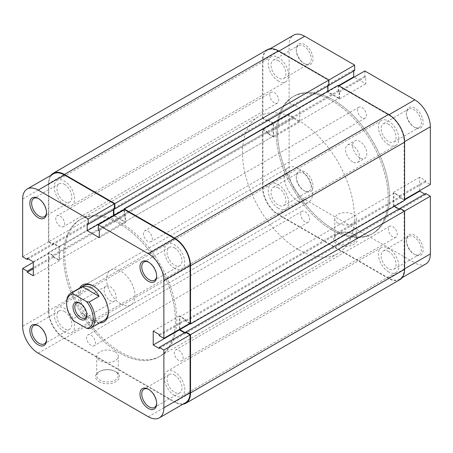 <?xml version="1.0" encoding="UTF-8"?>
<svg xmlns="http://www.w3.org/2000/svg" width="453" height="453" viewBox="0 0 453 453"><rect width="100%" height="100%" fill="white"/><g stroke="black" fill="none" stroke-linecap="round" stroke-linejoin="round"><path stroke-width="0.34" stroke-dasharray="2.27 1.7" d="M86.851 314.575A8.539 4.932 -120 0 0 86.868 314.088L86.868 315.112M104.099 290.192A8.539 4.932 -120 0 0 107.831 298.787A8.539 4.932 -120 0 0 114.411 301.075A8.539 4.932 -120 0 0 116.183 297.168A8.539 4.932 -120 0 0 112.452 288.572A8.539 4.932 -120 0 0 105.872 286.279A8.539 4.932 -120 0 0 104.099 290.192M332.202 230.09A79.139 45.691 -120 0 0 371.766 234.008A79.139 45.691 -120 0 0 383.901 170.594A79.139 45.691 -120 0 0 332.202 100.86A79.139 45.691 -120 0 0 292.632 96.942A79.139 45.691 -120 0 0 280.503 160.356A79.139 45.691 -120 0 0 332.202 230.09A79.139 45.691 60 0 1 280.503 160.356A79.139 45.691 60 0 1 292.632 96.942A79.139 45.691 60 0 1 332.202 100.86A79.139 45.691 60 0 1 383.901 170.594A79.139 45.691 60 0 1 371.766 234.008A79.139 45.691 60 0 1 332.202 230.09M298.448 249.58A79.139 45.691 -120 0 0 338.017 253.499A79.139 45.691 -120 0 0 350.146 190.084A79.139 45.691 -120 0 0 298.448 120.345A79.139 45.691 -120 0 0 258.878 116.427A79.139 45.691 -120 0 0 246.749 179.841A79.139 45.691 -120 0 0 298.448 249.58M298.448 201.37A20.096 11.602 -120 0 0 308.499 202.366A20.096 11.602 -120 0 0 311.579 186.262A20.096 11.602 -120 0 0 298.448 168.55A20.096 11.602 -120 0 0 288.397 167.553A20.096 11.602 -120 0 0 285.316 183.663A20.096 11.602 -120 0 0 298.448 201.37M66.619 302.394A20.096 11.602 60 0 0 72.542 319.15L82.491 313.408L91.489 320.86C94.518 322.587 97.044 323.295 99.06 322.978L89.116 328.719M72.542 319.15L73.295 320.611M86.868 314.088A8.539 4.932 -120 0 0 80.832 303.629A8.539 4.932 -120 0 0 80.402 303.397M82.491 313.408L99.06 322.978M64.4 331.885A14.445 8.341 60 0 1 54.96 319.155A14.445 8.341 60 0 1 57.174 307.581A14.445 8.341 60 0 1 64.4 308.295A14.445 8.341 60 0 1 73.833 321.024A14.445 8.341 60 0 1 71.619 332.598A14.445 8.341 60 0 1 64.4 331.885M278.459 208.295A14.445 8.341 60 0 1 269.025 195.566A14.445 8.341 60 0 1 271.239 183.992A14.445 8.341 60 0 1 278.459 184.705A14.445 8.341 60 0 1 287.898 197.434A14.445 8.341 60 0 1 285.684 209.014A14.445 8.341 60 0 1 278.459 208.295M64.4 204.705A14.445 8.341 60 0 1 54.96 191.976A14.445 8.341 60 0 1 57.174 180.402A14.445 8.341 60 0 1 64.4 181.115A14.445 8.341 60 0 1 73.833 193.844A14.445 8.341 60 0 1 71.619 205.419A14.445 8.341 60 0 1 64.4 204.705M278.459 81.115A14.445 8.341 60 0 1 269.025 68.386A14.445 8.341 60 0 1 271.239 56.812A14.445 8.341 60 0 1 278.459 57.525A14.445 8.341 60 0 1 287.898 70.255A14.445 8.341 60 0 1 285.684 81.829A14.445 8.341 60 0 1 278.459 81.115M174.541 268.295A14.445 8.341 60 0 1 165.102 255.566A14.445 8.341 60 0 1 167.316 243.986A14.445 8.341 60 0 1 174.541 244.705A14.445 8.341 60 0 1 183.975 257.434A14.445 8.341 60 0 1 181.761 269.008A14.445 8.341 60 0 1 174.541 268.295M388.6 144.705A14.445 8.341 60 0 1 379.167 131.976A14.445 8.341 60 0 1 381.381 120.402A14.445 8.341 60 0 1 388.6 121.115A14.445 8.341 60 0 1 398.04 133.845A14.445 8.341 60 0 1 395.826 145.419A14.445 8.341 60 0 1 388.6 144.705M174.541 395.475A14.445 8.341 60 0 1 165.102 382.745A14.445 8.341 60 0 1 167.316 371.171A14.445 8.341 60 0 1 174.541 371.885A14.445 8.341 60 0 1 183.975 384.614A14.445 8.341 60 0 1 181.761 396.188A14.445 8.341 60 0 1 174.541 395.475M388.6 271.885A14.445 8.341 60 0 1 379.167 259.156A14.445 8.341 60 0 1 381.381 247.581A14.445 8.341 60 0 1 388.6 248.295A14.445 8.341 60 0 1 398.04 261.024A14.445 8.341 60 0 1 395.826 272.598A14.445 8.341 60 0 1 388.6 271.885M119.467 352.91A79.139 45.691 60 0 1 67.769 283.176A79.139 45.691 60 0 1 79.898 219.762A79.139 45.691 60 0 1 119.467 223.68A79.139 45.691 60 0 1 171.166 293.414A79.139 45.691 60 0 1 159.037 356.828A79.139 45.691 60 0 1 119.467 352.91A79.139 45.691 -120 0 0 159.037 356.828A79.139 45.691 -120 0 0 171.166 293.414A79.139 45.691 -120 0 0 119.467 223.68A79.139 45.691 -120 0 0 79.898 219.762A79.139 45.691 -120 0 0 67.769 283.176A79.139 45.691 -120 0 0 119.467 352.91M333.533 229.32A79.139 45.691 60 0 1 281.834 159.586A79.139 45.691 60 0 1 293.963 96.172A79.139 45.691 60 0 1 333.533 100.09A79.139 45.691 60 0 1 385.231 169.824A79.139 45.691 60 0 1 373.102 233.238A79.139 45.691 60 0 1 333.533 229.32A79.139 45.691 60 0 1 281.834 159.586A79.139 45.691 60 0 1 293.963 96.172A79.139 45.691 60 0 1 333.533 100.09A79.139 45.691 60 0 1 385.231 169.824A79.139 45.691 60 0 1 373.102 233.238A79.139 45.691 60 0 1 333.533 229.32M178.731 360.458A6.28 3.624 60 0 1 174.631 354.925A6.28 3.624 60 0 1 175.594 349.892A6.28 3.624 60 0 1 178.731 350.203A6.28 3.624 60 0 1 182.836 355.741A6.28 3.624 60 0 1 181.874 360.769A6.28 3.624 60 0 1 178.731 360.458M392.796 236.874A6.28 3.624 60 0 1 388.697 231.336A6.28 3.624 60 0 1 389.659 226.302A6.28 3.624 60 0 1 392.796 226.613A6.28 3.624 60 0 1 396.902 232.151A6.28 3.624 60 0 1 395.939 237.185A6.28 3.624 60 0 1 392.796 236.874M147.893 241.398A6.28 3.624 60 0 1 143.788 235.866A6.28 3.624 60 0 1 144.75 230.832A6.28 3.624 60 0 1 147.893 231.143A6.28 3.624 60 0 1 151.993 236.676A6.28 3.624 60 0 1 151.03 241.709A6.28 3.624 60 0 1 147.893 241.398M361.958 117.808A6.28 3.624 60 0 1 357.853 112.276A6.28 3.624 60 0 1 358.816 107.242A6.28 3.624 60 0 1 361.958 107.554A6.28 3.624 60 0 1 366.058 113.086A6.28 3.624 60 0 1 365.095 118.12A6.28 3.624 60 0 1 361.958 117.808M60.204 226.387A6.28 3.624 60 0 1 56.098 220.849A6.28 3.624 60 0 1 57.061 215.815A6.28 3.624 60 0 1 60.204 216.126A6.28 3.624 60 0 1 64.303 221.664A6.28 3.624 60 0 1 63.341 226.698A6.28 3.624 60 0 1 60.204 226.387M274.269 102.797A6.28 3.624 60 0 1 270.164 97.259A6.28 3.624 60 0 1 271.126 92.231A6.28 3.624 60 0 1 274.269 92.542A6.28 3.624 60 0 1 278.369 98.075A6.28 3.624 60 0 1 277.406 103.108A6.28 3.624 60 0 1 274.269 102.797M91.042 345.446A6.28 3.624 60 0 1 86.942 339.914A6.28 3.624 60 0 1 87.905 334.88A6.28 3.624 60 0 1 91.042 335.192A6.28 3.624 60 0 1 95.147 340.724A6.28 3.624 60 0 1 94.184 345.758A6.28 3.624 60 0 1 91.042 345.446M305.107 221.857A6.28 3.624 60 0 1 301.007 216.324A6.28 3.624 60 0 1 301.97 211.291A6.28 3.624 60 0 1 305.107 211.602A6.28 3.624 60 0 1 309.212 217.134A6.28 3.624 60 0 1 308.25 222.168A6.28 3.624 60 0 1 305.107 221.857M182.882 404.246A22.61 13.052 60 0 1 174.541 402.139L64.4 338.55A22.61 13.052 60 0 1 48.409 310.86L48.409 252.604L53.029 255.271L53.029 256.398L59.066 259.886L273.131 136.296L267.094 132.808L53.029 256.398M399.908 279.671A22.61 13.052 60 0 1 388.6 278.55L278.459 214.965A22.61 13.052 60 0 1 262.474 187.27L262.474 129.014L48.409 252.604M262.474 129.014L267.094 131.681L53.029 255.271M267.094 131.681L267.094 132.808M267.094 121.013L53.029 244.603L48.409 241.936L262.474 118.346L267.094 121.013L267.094 119.886L273.131 123.375L59.066 246.959L59.066 259.886M273.131 123.375L273.131 136.296M267.094 119.886L53.029 243.476L59.066 246.959M53.029 244.603L53.029 243.476M48.409 241.936L48.409 183.68A22.61 13.052 60 0 1 50.759 175.402M262.474 118.346L262.474 60.09A22.61 13.052 60 0 1 267.157 49.739M114.405 208.652L113.873 208.346L113.873 209.473M328.912 85.323L327.938 84.756L113.873 208.346M327.938 91.217L327.938 91.733L124.088 209.422M327.938 84.756L327.938 85.883M338.153 85.323L338.153 90.651L339.127 91.217L339.127 98.193L125.062 221.783L114.315 215.577M339.127 98.193L327.938 91.733M339.127 91.217L125.062 214.807L125.062 221.783M338.153 90.651L124.088 214.241L125.062 214.807M124.088 209.937L124.088 214.241M189.637 323.476L185.906 321.319L185.906 320.192L179.869 316.704L393.934 193.114L399.971 196.602L185.906 320.192M404.591 200.396L399.971 197.729L185.906 321.319M399.971 197.729L399.971 196.602M179.869 329.116L179.869 316.704M394.376 206.296L393.934 206.041L190.084 323.731M393.934 206.041L393.934 193.114M425.797 264.003A21.982 12.69 60 0 1 414.806 262.91L388.6 278.04A21.982 12.69 -120 0 0 399.597 279.127A21.982 12.69 -120 0 0 404.15 269.065L404.15 211.319L399.529 208.652L399.971 208.397L399.971 209.524L185.906 333.114L184.932 332.553M399.971 209.524L398.997 208.963M185.906 332.502L185.906 333.114M304.665 171.732A11.806 6.818 -120 0 0 296.313 176.551A11.806 6.818 -120 0 0 304.665 191.013L304.665 191.013A11.806 6.818 -120 0 0 313.012 186.194A11.806 6.818 -120 0 0 304.665 171.732M303.776 190.503L304.665 191.013L303.776 190.503A10.549 6.093 60 0 1 296.313 177.576A10.549 6.093 60 0 1 298.499 172.746A10.549 6.093 60 0 1 303.776 173.273A10.549 6.093 60 0 1 310.667 182.57A10.549 6.093 60 0 1 309.054 191.024A10.549 6.093 60 0 1 303.776 190.503M414.806 235.322A11.806 6.818 -120 0 0 406.454 240.141A11.806 6.818 -120 0 0 414.806 254.603L414.806 254.603A11.806 6.818 -120 0 0 423.153 249.784A11.806 6.818 -120 0 0 414.806 235.322M413.917 254.093L414.806 254.603L413.917 254.093A10.549 6.093 60 0 1 406.454 241.166A10.549 6.093 60 0 1 408.64 236.336A10.549 6.093 60 0 1 413.917 236.862A10.549 6.093 60 0 1 420.809 246.16A10.549 6.093 60 0 1 419.195 254.614A10.549 6.093 60 0 1 413.917 254.093M304.665 44.553A11.806 6.818 -120 0 0 296.313 49.371A11.806 6.818 -120 0 0 304.665 63.833L304.665 63.833A11.806 6.818 -120 0 0 313.012 59.015A11.806 6.818 -120 0 0 304.665 44.553M303.776 63.318L304.665 63.833L303.776 63.318A10.549 6.093 60 0 1 296.313 50.396A10.549 6.093 60 0 1 298.499 45.566A10.549 6.093 60 0 1 303.776 46.087A10.549 6.093 60 0 1 310.667 55.391A10.549 6.093 60 0 1 309.054 63.845A10.549 6.093 60 0 1 303.776 63.318M414.806 108.142A11.806 6.818 -120 0 0 406.454 112.961A11.806 6.818 -120 0 0 414.806 127.423L414.806 127.423A11.806 6.818 -120 0 0 423.153 122.604A11.806 6.818 -120 0 0 414.806 108.142M413.917 126.908L414.806 127.423L413.917 126.908A10.549 6.093 60 0 1 406.454 113.986A10.549 6.093 60 0 1 408.64 109.156A10.549 6.093 60 0 1 413.917 109.677A10.549 6.093 60 0 1 420.809 118.975A10.549 6.093 60 0 1 419.195 127.435A10.549 6.093 60 0 1 413.917 126.908M353.13 233.901L354.02 234.416A12.016 6.937 0 0 0 337.026 234.416A12.016 6.937 0 0 0 337.026 244.229A12.016 6.937 0 0 0 354.02 244.229A12.016 6.937 0 0 0 354.02 234.416L353.13 233.901A10.759 6.212 180 0 1 356.285 238.295A10.759 6.212 180 0 1 349.642 244.037A10.759 6.212 180 0 1 337.915 242.689A10.759 6.212 180 0 1 334.761 238.295A10.759 6.212 180 0 1 337.915 233.901A10.759 6.212 180 0 1 353.13 233.901M278.459 60.708A10.549 6.093 -120 0 0 273.187 60.181A10.549 6.093 -120 0 0 271.568 68.635A10.549 6.093 -120 0 0 278.459 77.939A10.549 6.093 -120 0 0 283.737 78.46A10.549 6.093 -120 0 0 285.356 70.005A10.549 6.093 -120 0 0 278.459 60.708M278.459 187.887A10.549 6.093 -120 0 0 273.187 187.361A10.549 6.093 -120 0 0 271.568 195.821A10.549 6.093 -120 0 0 278.459 205.118A10.549 6.093 -120 0 0 283.737 205.639A10.549 6.093 -120 0 0 285.356 197.185A10.549 6.093 -120 0 0 278.459 187.887M388.6 124.292A10.549 6.093 -120 0 0 383.329 123.771A10.549 6.093 -120 0 0 381.709 132.225A10.549 6.093 -120 0 0 388.6 141.523A10.549 6.093 -120 0 0 393.878 142.049A10.549 6.093 -120 0 0 395.497 133.595A10.549 6.093 -120 0 0 388.6 124.292M388.6 251.477A10.549 6.093 -120 0 0 383.329 250.951A10.549 6.093 -120 0 0 381.709 259.41A10.549 6.093 -120 0 0 388.6 268.708A10.549 6.093 -120 0 0 393.878 269.229A10.549 6.093 -120 0 0 395.497 260.775A10.549 6.093 -120 0 0 388.6 251.477M337.915 223.199A10.759 6.212 180 0 1 334.761 218.81A10.759 6.212 180 0 1 341.403 213.069A10.759 6.212 180 0 1 353.13 214.416A10.759 6.212 180 0 1 356.285 218.81A10.759 6.212 180 0 1 349.642 224.546A10.759 6.212 180 0 1 337.915 223.199M359.733 157.78A10.051 5.804 60 0 1 353.17 148.929A10.051 5.804 60 0 1 354.71 140.872A10.051 5.804 60 0 1 359.733 141.37A10.051 5.804 60 0 1 366.301 150.226A10.051 5.804 60 0 1 364.761 158.278A10.051 5.804 60 0 1 359.733 157.78M352.632 161.885A10.051 5.804 60 0 1 346.064 153.029A10.051 5.804 60 0 1 347.604 144.977A10.051 5.804 60 0 1 352.632 145.475A10.051 5.804 60 0 1 359.195 154.331A10.051 5.804 60 0 1 357.655 162.384A10.051 5.804 60 0 1 352.632 161.885M289.122 114.654L289.122 172.4L262.916 187.525L262.916 129.785L289.122 114.654L293.742 117.321L293.742 118.448L299.778 121.936L299.778 107.99L293.742 104.501L293.742 105.628L289.122 102.961L289.122 45.221A21.982 12.69 60 0 1 293.674 35.153M399.529 208.652L399.529 209.784L393.487 206.296L393.487 192.344L399.529 195.832L399.529 196.964L404.15 199.626L404.15 141.885A21.982 12.69 -120 0 0 388.6 114.96L338.595 86.087L338.595 91.421L339.574 91.987L339.574 98.964L327.491 91.987L327.491 85.011L328.47 85.577L328.47 80.243L278.459 51.37A21.982 12.69 -120 0 0 267.468 50.283A21.982 12.69 -120 0 0 262.916 60.345L289.122 45.221M328.47 80.243L328.912 79.988M404.15 199.626L404.591 199.371M262.916 129.785L267.536 132.452L267.536 133.578L273.578 137.066L273.578 123.114L267.536 119.626L267.536 120.758L262.916 118.091L262.916 60.345M262.916 187.525A21.982 12.69 -120 0 0 278.459 214.45L304.665 199.32L414.806 262.91M388.6 278.04L278.459 214.45M353.697 71.013L353.697 69.887L354.671 70.447M364.801 70.962L364.801 76.297L365.775 76.857L365.775 83.833L354.138 77.118M419.693 190.656L419.693 177.219L425.729 180.707L425.729 181.834L430.35 184.501M425.729 193.527L425.729 194.654L424.755 194.088M304.665 199.32A21.982 12.69 60 0 1 289.122 172.4M404.15 211.319L404.591 211.064M338.595 86.087L339.042 85.832M262.916 118.091L289.122 102.961M399.529 196.964L425.729 181.834M399.529 195.832L425.729 180.707M393.487 192.344L419.693 177.219M393.487 206.296L404.591 199.886M399.529 209.784L425.729 194.654M327.491 85.011L353.697 69.887M327.491 91.987L338.595 85.577M339.574 98.964L365.775 83.833M339.574 91.987L365.775 76.857M338.595 91.421L364.801 76.297M267.536 132.452L293.742 117.321M267.536 133.578L293.742 118.448M273.578 137.066L299.778 121.936M273.578 123.114L299.778 107.99M267.536 119.626L293.742 104.501M267.536 120.758L293.742 105.628M156.67 403.096A10.549 6.093 -120 0 0 156.687 402.604A10.549 6.093 -120 0 0 149.224 389.682L148.335 389.167L149.224 389.682A10.549 6.093 -120 0 0 148.794 389.444M156.67 275.911A10.549 6.093 -120 0 0 156.687 275.424A10.549 6.093 -120 0 0 149.224 262.497L148.335 261.987L149.224 262.497A10.549 6.093 -120 0 0 148.794 262.264M46.529 212.321A10.549 6.093 -120 0 0 46.546 211.834A10.549 6.093 -120 0 0 39.083 198.907L38.194 198.397L39.083 198.907A10.549 6.093 -120 0 0 38.652 198.674M46.529 339.507A10.549 6.093 -120 0 0 46.546 339.014A10.549 6.093 -120 0 0 39.083 326.092L38.194 325.577L39.083 326.092A10.549 6.093 -120 0 0 38.652 325.854M98.981 381.664A12.016 6.937 0 0 0 115.974 381.664A12.016 6.937 0 0 0 115.974 371.851L115.974 371.851A12.016 6.937 0 0 0 98.981 371.851A12.016 6.937 0 0 0 98.981 381.664M115.085 371.341L115.974 371.851L115.085 371.341A10.759 6.212 180 0 1 118.239 375.73A10.759 6.212 180 0 1 111.597 381.471A10.759 6.212 180 0 1 99.87 380.124A10.759 6.212 180 0 1 96.716 375.73A10.759 6.212 180 0 1 99.87 371.341A10.759 6.212 180 0 1 115.085 371.341M108.358 311.619A20.096 11.602 -120 0 0 108.363 311.115A20.096 11.602 -120 0 0 94.15 286.5L93.267 285.985L94.15 286.5A20.096 11.602 -120 0 0 93.714 286.256M99.705 322.91A21.353 12.327 60 0 1 93.267 320.86A21.353 12.327 60 0 1 79.609 288.102M288.397 167.553L84.105 285.503A20.096 11.602 -120 0 0 81.025 301.607A20.096 11.602 -120 0 0 94.15 319.32A20.096 11.602 -120 0 0 104.201 320.316L308.499 202.366M174.541 375.061A10.549 6.093 60 0 1 181.432 384.365A10.549 6.093 60 0 1 179.813 392.819A10.549 6.093 60 0 1 174.541 392.292A10.549 6.093 60 0 1 167.644 382.995A10.549 6.093 60 0 1 169.263 374.54A10.549 6.093 60 0 1 174.541 375.061M174.541 247.882A10.549 6.093 60 0 1 181.432 257.179A10.549 6.093 60 0 1 179.813 265.639A10.549 6.093 60 0 1 174.541 265.113A10.549 6.093 60 0 1 167.644 255.815A10.549 6.093 60 0 1 169.263 247.361A10.549 6.093 60 0 1 174.541 247.882M64.4 184.292A10.549 6.093 60 0 1 71.291 193.59A10.549 6.093 60 0 1 69.671 202.049A10.549 6.093 60 0 1 64.4 201.523A10.549 6.093 60 0 1 57.503 192.225A10.549 6.093 60 0 1 59.122 183.771A10.549 6.093 60 0 1 64.4 184.292M64.4 311.477A10.549 6.093 60 0 1 71.291 320.775A10.549 6.093 60 0 1 69.671 329.229A10.549 6.093 60 0 1 64.4 328.708A10.549 6.093 60 0 1 57.503 319.405A10.549 6.093 60 0 1 59.122 310.951A10.549 6.093 60 0 1 64.4 311.477M115.085 351.851A10.759 6.212 180 0 1 118.239 356.245A10.759 6.212 180 0 1 111.597 361.981A10.759 6.212 180 0 1 99.87 360.639A10.759 6.212 180 0 1 96.716 356.245A10.759 6.212 180 0 1 103.358 350.503A10.759 6.212 180 0 1 115.085 351.851M120.798 222.91A79.139 45.691 -120 0 0 81.234 218.992A79.139 45.691 -120 0 0 69.099 282.406A79.139 45.691 -120 0 0 120.798 352.14A79.139 45.691 -120 0 0 160.368 356.058A79.139 45.691 -120 0 0 172.497 292.644A79.139 45.691 -120 0 0 120.798 222.91M120.798 303.935A20.096 11.602 -120 0 0 130.849 304.931A20.096 11.602 -120 0 0 133.929 288.827A20.096 11.602 -120 0 0 120.798 271.115A20.096 11.602 -120 0 0 110.753 270.118A20.096 11.602 -120 0 0 107.672 286.222A20.096 11.602 -120 0 0 120.798 303.935M38.194 353.164L64.4 338.04A21.982 12.69 60 0 1 48.85 311.115L48.85 253.374L53.471 256.036L53.471 257.168L59.513 260.656L59.513 246.704L53.471 243.216L53.471 244.348L48.85 241.681L48.85 183.935A21.982 12.69 60 0 1 53.403 173.873M48.85 241.681L22.65 256.806M190.084 323.216L185.464 320.548L185.464 319.422L179.422 315.934L179.422 329.371M184.484 332.808L185.464 333.374L185.464 332.242M185.532 402.717A21.982 12.69 60 0 1 174.541 401.63L148.335 416.754M64.4 338.04L174.541 401.63M114.405 209.167L113.426 208.601L113.426 209.728M113.873 215.832L125.509 222.548L125.509 215.577L124.53 215.011L124.53 209.677M48.85 253.374L33.307 262.344M53.471 244.348L28.245 258.912M53.471 243.216L27.271 258.346M59.513 246.704L33.307 261.834M59.513 260.656L33.307 275.781M53.471 257.168L33.307 268.81M53.471 256.036L33.307 267.678M124.53 215.011L98.329 230.141M125.509 215.577L99.303 230.702M125.509 222.548L99.303 237.678M113.426 208.601L87.225 223.731M185.464 333.374L159.258 348.499M179.422 315.934L153.222 331.064M185.464 319.422L159.258 334.552M185.464 320.548L159.258 335.679M278.459 214.965L64.4 338.55M388.6 278.55L174.541 402.139M262.474 187.27L48.409 310.86M262.474 60.09L48.409 183.68M278.906 51.115L278.459 51.37M404.586 141.63L404.15 141.885M404.15 269.065L404.591 268.81M388.6 114.96L389.042 114.705M22.65 199.065L48.85 183.935M48.85 311.115L22.65 326.245M114.411 301.075L85.102 318M160.368 356.058L338.017 253.499M81.234 218.992L258.878 116.427M105.872 286.279L76.557 303.204M80.832 303.629L79.943 303.114M271.239 183.992L57.174 307.581M271.239 56.812L57.174 180.402M381.381 120.402L167.316 243.986M381.381 247.581L167.316 371.171M389.659 226.302L175.594 349.892M358.816 107.242L144.75 230.832M271.126 92.231L57.061 215.815M301.97 211.291L87.905 334.88M308.25 222.168L94.184 345.758M277.406 103.108L63.341 226.698M365.095 118.12L151.03 241.709M395.939 237.185L181.874 360.769M395.826 272.598L181.761 396.188M395.826 145.419L181.761 269.008M285.684 81.829L71.619 205.419M285.684 209.014L71.619 332.598M296.313 177.576L296.313 176.551M406.454 241.166L406.454 240.141M296.313 50.396L296.313 49.371M406.454 113.986L406.454 112.961M337.915 233.901L337.026 234.416M273.187 60.181L298.499 45.566M273.187 187.361L298.499 172.746M383.329 123.771L408.64 109.156M383.329 250.951L408.64 236.336M334.761 218.81L334.761 238.295M347.604 144.977L354.71 140.872M357.655 162.384L364.761 158.278M356.285 218.81L356.285 238.295M393.878 269.229L419.195 254.614M393.878 142.049L419.195 127.435M283.737 205.639L309.054 191.024M283.737 78.46L309.054 63.845M270.118 48.754L267.468 50.283M402.241 277.598L399.597 279.127M156.687 402.604L156.687 403.629M156.687 275.424L156.687 276.449M46.546 211.834L46.546 212.859M46.546 339.014L46.546 340.039M108.363 311.115L108.363 312.14M179.813 392.819L154.501 407.434M179.813 265.639L154.501 280.254M69.671 202.049L44.36 216.664M69.671 329.229L44.36 343.844M118.239 356.245L118.239 375.73M130.849 304.931L104.201 320.316M110.753 270.118L84.105 285.503M96.716 356.245L96.716 375.73M59.122 310.951L33.805 325.565M59.122 183.771L33.805 198.386M169.263 247.361L143.946 261.976M169.263 374.54L143.946 389.155M99.87 371.341L98.981 371.851"/><path stroke-width="0.68" d="M86.868 315.112A9.796 5.657 60 0 1 79.943 319.116A9.796 5.657 60 0 1 73.012 307.117A9.796 5.657 60 0 1 79.943 303.114A9.796 5.657 60 0 1 86.868 315.112M80.402 303.397A8.539 4.932 -120 0 0 76.557 303.204A8.539 4.932 -120 0 0 74.79 307.117A8.539 4.932 -120 0 0 78.516 315.713A8.539 4.932 -120 0 0 85.102 318A8.539 4.932 -120 0 0 86.851 314.575M72.542 292.485L73.295 293.946A18.845 10.878 -120 0 0 66.619 303.425L66.619 302.394A20.096 11.602 60 0 1 70.781 293.199A20.096 11.602 60 0 1 72.542 292.485L82.491 286.743C85.441 285.883 88.443 286.313 91.489 288.04C94.518 289.824 97.044 292.581 99.06 296.307L89.116 302.055A20.096 11.602 60 0 1 90.877 328.006A20.096 11.602 60 0 1 89.116 328.719L86.591 328.283A18.845 10.878 -120 0 0 93.267 318.804A18.845 10.878 -120 0 0 86.591 301.619L89.116 302.055M66.619 303.425A18.845 10.878 -120 0 0 73.295 320.611L86.591 328.283M73.295 293.946L86.591 301.619M82.491 286.743L99.06 296.307M50.759 175.402A22.61 13.052 60 0 1 53.092 173.329A22.61 13.052 60 0 1 64.4 174.45L114.847 203.578L114.847 208.907L114.405 208.652M53.092 173.329L267.157 49.739A22.61 13.052 60 0 1 278.459 50.861L64.4 174.45M278.459 50.861L328.912 79.988L114.847 203.578M270.118 48.754L293.674 35.153A21.982 12.69 60 0 1 304.665 36.246L354.671 65.113L328.912 79.988L328.912 85.323L114.847 208.907M113.873 209.473L113.873 215.322L124.088 209.422M327.938 85.883L327.938 91.217M114.315 215.577L113.873 215.322M388.6 114.45L174.541 238.035A22.61 13.052 60 0 1 190.526 265.73L190.526 323.986L404.591 200.396L404.591 142.14A22.61 13.052 60 0 0 388.6 114.45L338.153 85.323L124.088 208.907L124.088 209.937M174.541 238.035L124.088 208.907M190.526 323.986L189.637 323.476M190.084 323.731L179.869 329.625L179.869 329.116M184.932 332.553L179.869 329.625M398.997 208.963L394.376 206.296M404.591 269.32L190.526 392.91A22.61 13.052 60 0 1 185.843 403.261L399.908 279.671A22.61 13.052 60 0 0 404.591 269.32L404.591 211.064L399.971 208.397L185.906 331.987L185.906 332.502M399.971 208.397L425.729 193.527L430.35 196.194L190.526 334.654L185.906 331.987M190.526 392.91L190.526 334.654M185.843 403.261A22.61 13.052 60 0 1 182.882 404.246M339.042 85.832L364.801 70.962L414.806 99.836A21.982 12.69 60 0 1 430.35 126.755L430.35 184.501L404.591 199.371M328.47 85.577L354.671 70.447L354.671 65.113M354.138 77.118L353.697 76.857L353.697 71.013M424.755 194.088L419.693 191.166L419.693 190.656M430.35 196.194L430.35 253.935A21.982 12.69 60 0 1 425.797 264.003L402.241 277.598M404.591 199.886L419.693 191.166M338.595 85.577L353.697 76.857M148.335 389.167L148.335 389.167A11.806 6.818 60 0 1 156.687 403.629A11.806 6.818 60 0 1 148.335 408.447A11.806 6.818 60 0 1 139.988 393.985A11.806 6.818 60 0 1 148.335 389.167M148.794 389.444A10.549 6.093 -120 0 0 143.946 389.155A10.549 6.093 -120 0 0 142.333 397.609A10.549 6.093 -120 0 0 149.224 406.913A10.549 6.093 -120 0 0 154.501 407.434A10.549 6.093 -120 0 0 156.67 403.096M148.335 261.987L148.335 261.987A11.806 6.818 60 0 1 156.687 276.449A11.806 6.818 60 0 1 148.335 281.268A11.806 6.818 60 0 1 139.988 266.806A11.806 6.818 60 0 1 148.335 261.987M148.794 262.264A10.549 6.093 -120 0 0 143.946 261.976A10.549 6.093 -120 0 0 142.333 270.43A10.549 6.093 -120 0 0 149.224 279.728A10.549 6.093 -120 0 0 154.501 280.254A10.549 6.093 -120 0 0 156.67 275.911M38.194 198.397L38.194 198.397A11.806 6.818 60 0 1 46.546 212.859A11.806 6.818 60 0 1 38.194 217.678A11.806 6.818 60 0 1 29.847 203.216A11.806 6.818 60 0 1 38.194 198.397M38.652 198.674A10.549 6.093 -120 0 0 33.805 198.386A10.549 6.093 -120 0 0 32.191 206.84A10.549 6.093 -120 0 0 39.083 216.138A10.549 6.093 -120 0 0 44.36 216.664A10.549 6.093 -120 0 0 46.529 212.321M38.194 325.577L38.194 325.577A11.806 6.818 60 0 1 46.546 340.039A11.806 6.818 60 0 1 38.194 344.858A11.806 6.818 60 0 1 29.847 330.396A11.806 6.818 60 0 1 38.194 325.577M38.652 325.854A10.549 6.093 -120 0 0 33.805 325.565A10.549 6.093 -120 0 0 32.191 334.025A10.549 6.093 -120 0 0 39.083 343.323A10.549 6.093 -120 0 0 44.36 343.844A10.549 6.093 -120 0 0 46.529 339.507M79.609 288.102A21.353 12.327 60 0 1 93.267 285.985L93.267 285.985A21.353 12.327 60 0 1 108.363 312.14A21.353 12.327 60 0 1 99.705 322.91M90.877 328.006L104.201 320.316A20.096 11.602 -120 0 0 108.358 311.619M163.878 350.039L163.878 407.779L190.084 392.655L190.084 334.909L163.878 350.039L159.258 347.372L159.258 348.499L153.222 345.01L153.222 331.064L159.258 334.552L159.258 335.679L163.878 338.346L163.878 280.6A21.982 12.69 -120 0 0 148.335 253.68L98.329 224.807L124.53 209.677L174.541 238.55A21.982 12.69 60 0 1 190.084 265.475L163.878 280.6M27.203 188.997L53.403 173.873A21.982 12.69 60 0 1 64.4 174.96L114.405 203.833L88.199 218.963L38.194 190.09A21.982 12.69 -120 0 0 27.203 188.997A21.982 12.69 -120 0 0 22.65 199.065L22.65 256.806L27.271 259.473L27.271 258.346L33.307 261.834L33.307 275.781L27.271 272.293L27.271 271.166L22.65 268.499L22.65 326.245A21.982 12.69 -120 0 0 38.194 353.164L148.335 416.754A21.982 12.69 -120 0 0 159.326 417.847A21.982 12.69 -120 0 0 163.878 407.779M93.714 286.256A20.096 11.602 -120 0 0 84.105 285.503L70.781 293.199M163.878 338.346L190.084 323.216L190.084 265.475M179.422 329.371L179.422 329.886L184.484 332.808M159.258 347.372L185.464 332.242L190.084 334.909M190.084 392.655A21.982 12.69 60 0 1 185.532 402.717L159.326 417.847M114.405 203.833L114.405 209.167L88.199 224.292L87.225 223.731L87.225 230.702L99.303 237.678L99.303 230.702L98.329 230.141L98.329 224.807M113.426 209.728L113.426 215.577L113.873 215.832M88.199 218.963L88.199 224.292M33.307 262.344L22.65 268.499M28.245 258.912L27.271 259.473M33.307 268.81L27.271 272.293M33.307 267.678L27.271 271.166M113.426 215.577L87.225 230.702M179.422 329.886L153.222 345.01M404.591 142.14L190.526 265.73M304.665 36.246L278.906 51.115M430.35 126.755L404.586 141.63M404.591 268.81L430.35 253.935M389.042 114.705L414.806 99.836M148.335 253.68L174.541 238.55M64.4 174.96L38.194 190.09"/></g></svg>

